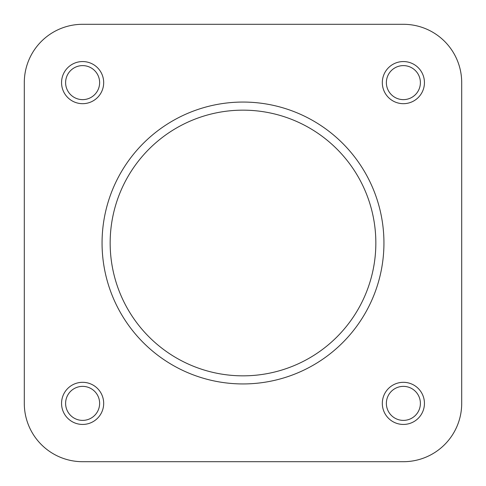 <?xml version="1.0" encoding="UTF-8"?>
<svg xmlns="http://www.w3.org/2000/svg" width="486" height="486" viewBox="0 0 486 486"><rect width="100%" height="100%" fill="white"/><g stroke="black" fill="none" stroke-linecap="round" stroke-linejoin="round"><path stroke-width="0.73" d="M24.3 403.38L24.3 82.62L24.3 403.38A58.32 58.32 0 0 0 82.62 461.7L152.1 461.7M252.902 461.7L403.38 461.7A58.32 58.32 0 0 0 461.7 403.38L461.7 82.62L461.7 403.38M403.38 24.3L82.62 24.3L403.38 24.3A58.32 58.32 0 0 1 461.7 82.62M424.442 403.38A21.062 21.062 0 0 1 403.38 424.442A21.062 21.062 0 0 1 382.318 403.38A21.062 21.062 0 0 1 403.38 382.318A21.062 21.062 0 0 1 424.442 403.38M386.37 403.38A17.01 17.01 0 0 0 403.38 420.39A17.01 17.01 0 0 0 420.39 403.38A17.01 17.01 0 0 0 403.38 386.37A17.01 17.01 0 0 0 386.37 403.38M103.682 403.38A21.062 21.062 0 0 1 82.62 424.442A21.062 21.062 0 0 1 61.558 403.38A21.062 21.062 0 0 1 82.62 382.318A21.062 21.062 0 0 1 103.682 403.38M65.61 403.38A17.01 17.01 0 0 0 82.62 420.39A17.01 17.01 0 0 0 99.63 403.38A17.01 17.01 0 0 0 82.62 386.37A17.01 17.01 0 0 0 65.61 403.38M424.442 82.62A21.062 21.062 0 0 1 403.38 103.682A21.062 21.062 0 0 1 382.318 82.62A21.062 21.062 0 0 1 403.38 61.558A21.062 21.062 0 0 1 424.442 82.62M386.37 82.62A17.01 17.01 0 0 0 403.38 99.63A17.01 17.01 0 0 0 420.39 82.62A17.01 17.01 0 0 0 403.38 65.61A17.01 17.01 0 0 0 386.37 82.62M103.682 82.62A21.062 21.062 0 0 1 82.62 103.682A21.062 21.062 0 0 1 61.558 82.62A21.062 21.062 0 0 1 82.62 61.558A21.062 21.062 0 0 1 103.682 82.62M65.61 82.62A17.01 17.01 0 0 0 82.62 99.63A17.01 17.01 0 0 0 99.63 82.62A17.01 17.01 0 0 0 82.62 65.61A17.01 17.01 0 0 0 65.61 82.62M102.06 243A140.94 140.94 0 0 1 243 102.06A140.94 140.94 0 0 1 383.94 243A140.94 140.94 0 0 1 243 383.94A140.94 140.94 0 0 1 102.06 243A140.94 140.94 0 0 0 243 383.94A140.94 140.94 0 0 0 383.94 243M82.62 461.7L403.38 461.7M82.62 24.3A58.32 58.32 0 0 0 24.3 82.62M375.842 243A132.842 132.842 0 0 0 243 110.158A132.842 132.842 0 0 0 110.158 243A132.842 132.842 0 0 0 243 375.842A132.842 132.842 0 0 0 375.842 243"/></g></svg>
